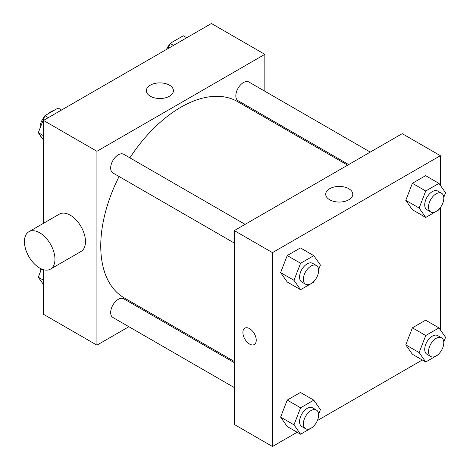 <?xml version="1.0" encoding="UTF-8"?>
<svg xmlns="http://www.w3.org/2000/svg" width="470" height="470" viewBox="0 0 470 470"><rect width="100%" height="100%" fill="white"/><g stroke="black" fill="none" stroke-linecap="round" stroke-linejoin="round"><path stroke-width="0.7" d="M40.455 135.76A16.192 9.347 120 0 0 42.241 138.298M54.068 110.374A16.192 9.347 120 0 0 48.21 113.758M40.085 127.781A16.192 9.347 120 0 0 39.968 128.398M128.88 326.715L96.932 345.156L43.51 314.312L43.51 269.692M43.51 223.291L43.51 120.438L211.412 23.5L264.833 54.344L264.833 91.233M151.505 313.649L150.465 314.248M119.08 176.532A113.329 65.43 120 0 0 100.75 246.016A113.329 65.43 120 0 0 124.221 297.898L234.307 361.454M347.63 165.164L237.544 101.608A113.329 65.43 120 0 0 129.873 157.838M264.833 116.155L264.833 117.359M96.932 345.156L96.932 151.281L264.833 54.344M370.26 152.098L248.859 82.009A10.792 6.233 120 0 0 240.54 84.9A10.792 6.233 120 0 0 235.834 95.763A10.792 6.233 120 0 0 238.067 100.703L348.675 164.565M234.307 362.658L123.698 298.797A10.792 6.233 120 0 0 115.379 301.687A10.792 6.233 120 0 0 110.667 312.55A10.792 6.233 120 0 0 112.906 317.491L234.307 387.58M234.307 243.055L112.906 172.966A10.792 6.233 -60 0 1 112.906 160.505A10.792 6.233 -60 0 1 123.698 154.272L245.099 224.36M96.932 151.281L43.51 120.438M150.324 96.221A13.536 7.814 180 0 1 146.358 90.692A13.536 7.814 180 0 1 159.894 82.879A13.536 7.814 180 0 1 173.43 90.692A13.536 7.814 180 0 1 165.076 97.913A13.536 7.814 180 0 1 150.324 96.221M28.899 231.728L59.426 214.103A21.585 12.461 60 0 1 76.064 219.884A21.585 12.461 60 0 1 85.481 241.609A21.585 12.461 60 0 1 81.01 251.491L50.484 269.116A21.585 12.461 60 0 1 28.899 256.655A21.585 12.461 60 0 1 28.899 231.728A21.585 12.461 60 0 1 45.531 237.509A21.585 12.461 60 0 1 54.955 259.234A21.585 12.461 60 0 1 50.484 269.116M283.868 128.351A21.585 12.461 -120 0 0 283.909 127.17M297.146 432.253L272.465 446.5L234.307 424.469L234.307 230.594L402.208 133.656L440.366 155.688L440.366 185.374M422.307 359.991L317.379 420.568M412.39 209.732L405.78 200.332L412.39 183.294L425.609 175.662L412.39 183.294L405.78 200.332L412.39 209.732L425.744 217.446L419.134 208.04L425.744 191.008L438.962 183.376L445.572 192.776L443.768 197.424M287.223 426.525L280.613 417.119L287.223 400.082L300.442 392.45L287.223 400.082L280.613 417.119L287.223 426.525L300.583 434.233L293.973 424.833L300.583 407.796L313.801 400.164L320.411 409.564L318.607 414.211M440.366 207.552L440.366 329.899M272.465 446.5L272.465 252.625L440.366 155.688M412.39 354.262L405.78 344.857L412.39 327.825L425.609 320.193L412.39 327.825L405.78 344.857L412.39 354.262L425.744 361.971L419.134 352.571L425.744 335.533L438.962 327.901L445.572 337.307L443.768 341.948M287.223 281.994L280.613 272.594L287.223 255.557L300.442 247.925L287.223 255.557L280.613 272.594L287.223 281.994L300.583 289.708L293.973 280.302L300.583 263.271L313.801 255.639L320.411 265.039L318.607 269.686M272.465 252.625L234.307 230.594M329.676 199.768A13.536 7.814 180 0 1 325.71 194.239A13.536 7.814 180 0 1 339.246 186.425A13.536 7.814 180 0 1 352.776 194.239A13.536 7.814 180 0 1 344.422 201.46A13.536 7.814 180 0 1 329.676 199.768M256.244 340.198A9.441 5.452 60 0 1 254.293 344.522A9.441 5.452 60 0 1 244.846 339.07A9.441 5.452 60 0 1 244.846 328.166A9.441 5.452 60 0 1 252.126 330.692A9.441 5.452 60 0 1 256.244 340.198M254.293 344.522A9.441 5.452 60 0 1 244.852 339.07A9.441 5.452 60 0 1 244.846 328.166M314.207 281.031L313.801 282.076L300.583 289.708M316.404 265.526L312.585 263.323A10.792 6.233 120 0 0 304.266 266.214A10.792 6.233 120 0 0 299.56 277.077A10.792 6.233 120 0 0 301.793 282.018L305.612 284.221A10.792 6.233 120 0 0 316.404 277.993A10.792 6.233 120 0 0 316.404 265.526A10.792 6.233 120 0 0 308.085 268.417A10.792 6.233 120 0 0 303.373 279.28A10.792 6.233 120 0 0 305.612 284.221M293.973 280.302L280.613 272.594M300.583 263.271L287.223 255.557M313.801 255.639L300.442 247.925M439.368 208.768L438.962 209.814L425.744 217.446M441.565 193.264L437.746 191.061A10.792 6.233 120 0 0 429.433 193.957A10.792 6.233 120 0 0 424.721 204.814A10.792 6.233 120 0 0 426.954 209.755L430.773 211.958A10.792 6.233 120 0 0 441.565 205.731A10.792 6.233 120 0 0 441.565 193.264A10.792 6.233 120 0 0 433.246 196.16A10.792 6.233 120 0 0 428.534 207.017A10.792 6.233 120 0 0 430.773 211.958M419.134 208.04L405.78 200.332M425.744 191.008L412.39 183.294M438.962 183.376L425.609 175.662M314.207 425.556L313.801 426.601L300.583 434.233M316.404 410.052L312.585 407.848A10.792 6.233 120 0 0 304.266 410.745A10.792 6.233 120 0 0 299.56 421.602A10.792 6.233 120 0 0 301.793 426.543L305.612 428.746A10.792 6.233 120 0 0 316.404 422.518A10.792 6.233 120 0 0 316.404 410.052A10.792 6.233 120 0 0 308.085 412.948A10.792 6.233 120 0 0 303.373 423.805A10.792 6.233 120 0 0 305.612 428.746M293.973 424.833L280.613 417.119M300.583 407.796L287.223 400.082M313.801 400.164L300.442 392.45M439.368 353.293L438.962 354.339L425.744 361.971M441.565 337.795L437.746 335.592A10.792 6.233 120 0 0 429.433 338.482A10.792 6.233 120 0 0 424.721 349.345A10.792 6.233 120 0 0 426.954 354.286L430.773 356.489A10.792 6.233 120 0 0 441.565 350.256A10.792 6.233 120 0 0 441.565 337.795A10.792 6.233 120 0 0 433.246 340.685A10.792 6.233 120 0 0 428.534 351.548A10.792 6.233 120 0 0 430.773 356.489M419.134 352.571L405.78 344.857M425.744 335.533L412.39 327.825M438.962 327.901L425.609 320.193M43.51 140.101L38.305 132.693L44.914 115.661L58.133 108.029L61.564 110.009M43.51 135.701L38.305 132.693M48.345 117.641L44.914 115.661M44.509 116.707A10.792 6.233 120 0 0 40.073 127.264A10.792 6.233 120 0 0 40.109 128.052M168.096 48.51L170.075 43.399L183.294 35.767L186.731 37.747M173.512 45.384L170.075 43.399M169.67 44.444A10.792 6.233 120 0 0 166.498 49.432M43.51 284.626L38.305 277.224L41.507 268.969M43.51 280.226L38.305 277.224M40.538 268.505A10.792 6.233 120 0 0 40.073 271.795A10.792 6.233 120 0 0 40.109 272.577"/></g></svg>
